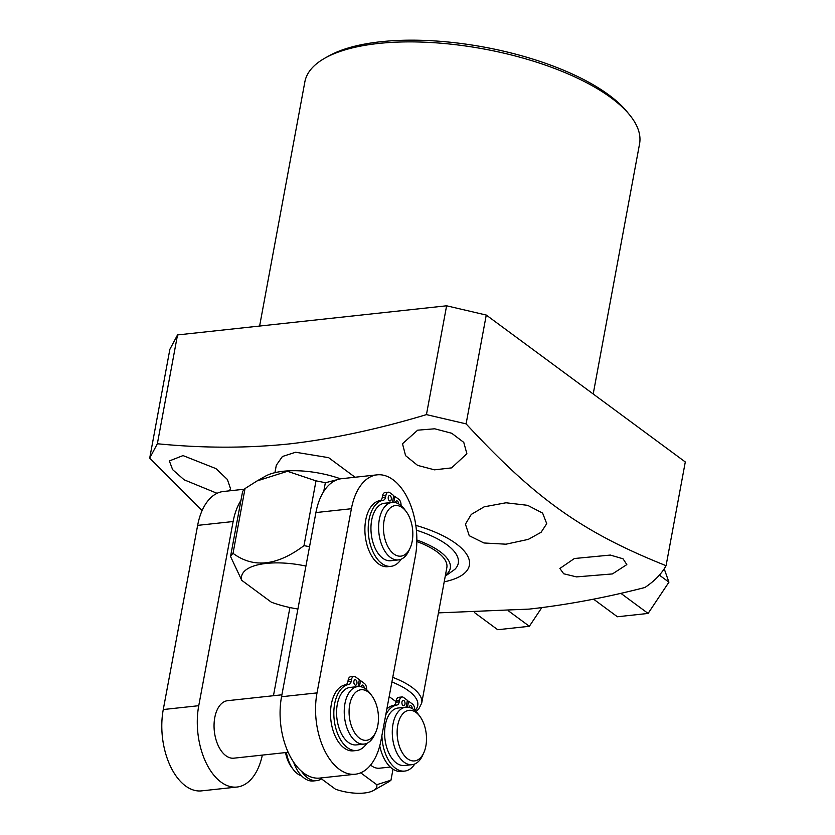 <?xml version="1.0" encoding="UTF-8"?>
<svg xmlns="http://www.w3.org/2000/svg" width="835" height="835" viewBox="0 0 835 835"><rect width="100%" height="100%" fill="white"/><g stroke="black" fill="none" stroke-linecap="round" stroke-linejoin="round"><path stroke-width="1.25" d="M593.539 599.154L617.389 616.762L648.096 613.433L668.929 582.172L664.211 568.812M620.822 593.309L648.096 613.433M659.379 575.127L668.929 582.172M474.739 612.775L497.702 629.715L529.348 626.292L541.79 607.629M529.348 626.292L508.651 611.011M406.123 707.151L407.386 700.314L403.482 697.423A5.448 3.11 83.8 0 0 401.979 696.964A5.448 3.11 83.8 0 0 399.558 700.158L399.245 701.849A5.448 3.11 -96.2 0 1 396.917 705.032A33.264 18.986 83.8 0 0 385.76 714.885M401.979 696.964L398.671 697.319A5.448 3.11 83.8 0 0 396.249 700.513L395.926 702.204A5.448 3.11 -96.2 0 1 393.609 705.387A33.264 18.986 83.8 0 0 386.866 708.967M379.758 745.895A33.264 18.986 83.8 0 0 401.353 771.446L404.662 771.091A33.264 18.986 83.8 0 0 414.828 763.962M401.959 701.932A2.724 1.555 -96.2 0 1 403.169 700.335A2.724 1.555 -96.2 0 1 404.965 704.155A2.724 1.555 -96.2 0 1 403.754 705.752A2.724 1.555 -96.2 0 1 401.959 701.932M419.88 716.346L418.147 714.019A28.912 16.502 83.8 0 0 405.873 707.182L398.201 708.007A28.912 16.502 83.8 0 0 385.342 724.968A28.912 16.502 83.8 0 0 404.432 765.507L412.093 764.672A28.912 16.502 83.8 0 0 422.625 755.362L423.825 752.721A25.436 14.519 83.8 0 0 425.871 745.989A25.436 14.519 83.8 0 0 419.88 716.346A25.436 14.519 83.8 0 0 397.763 725.25A25.436 14.519 83.8 0 0 405.361 756.802A25.436 14.519 83.8 0 0 423.825 752.721M414.703 710.324A5.448 3.11 83.8 0 0 412.5 704.082L408.586 701.202L407.49 707.141M381.898 735.562A33.264 18.986 83.8 0 0 404.662 771.091M409.16 707.391A2.724 1.555 -96.2 0 1 409.181 707.255A2.724 1.555 -96.2 0 1 410.392 705.659A2.724 1.555 -96.2 0 1 412.25 708.612M286.395 752.492A28.912 16.502 83.8 0 0 293.179 769.379A28.912 16.502 83.8 0 0 301.571 775.851M370.594 765.058A28.912 16.502 83.8 0 0 379.455 768.21L390.289 767.041M405.873 707.182A28.912 16.502 83.8 0 0 393.003 724.133A28.912 16.502 83.8 0 0 412.093 764.672M321.527 778.909A33.264 18.986 -96.2 0 1 316.674 780.621A33.264 18.986 -96.2 0 1 301.571 771.363M316.674 780.621L313.355 780.976A33.264 18.986 -96.2 0 1 293.617 762.188M393.014 769.192L390.968 780.193L376.794 784.702A28.974 11.064 -169.5 0 1 373.454 790.495A28.974 11.064 -169.5 0 1 335.451 789.179L320.327 778.022M390.968 780.193A43.462 16.585 10.5 0 1 388.452 781.977L373.454 790.495M360.96 772.699L361.242 773.22A28.974 11.064 -169.5 0 0 360.417 772.928M376.794 784.702L361.242 773.22M389.173 696.609L396.03 701.671M445.41 575.294A61.425 23.443 -169.5 0 0 416.853 540.015M416.832 541.529A57.918 22.107 10.5 0 1 446.84 567.612L421.727 703.07A57.918 22.107 -169.5 0 0 392.763 677.373M416.404 530.194A68.376 26.104 10.5 0 1 454.814 569.376L445.253 576.171M415.82 525.361A79.68 30.415 10.5 0 1 444.199 581.828M202.112 510.571L149.705 458.123L157.356 443.75C202.78 448.238 246.711 448.301 289.161 443.938C332.163 439.001 377.921 429.221 426.445 414.619L466.097 423.867C535.757 498.975 582.068 532.135 666.069 565.692A275.258 105.064 -169.5 0 1 644.891 587.506C605.396 597.693 566.84 604.895 529.223 609.101L438.448 612.88M274.934 472.673L276.312 465.241L282.418 456.495L295.632 452.246L328.625 457.663L355.052 477.234M612.431 573.927L626.824 564.596L623.025 558.782L610.333 555.066L574.386 558.521L559.867 568.468L563.688 573.77L576.536 576.891L612.431 573.927M417.667 430.182L402.491 443.729L405.57 455.639L417.615 465.387L434.482 469.834L451.589 467.882L466.88 453.729L463.769 442.383L451.725 433.261L434.711 428.793L417.667 430.182M484.175 506.824L506.01 502.774L527.647 505.332L542.625 513.118L546.737 523.67L541.101 532.281L528.294 539.379L506 544.19L483.935 542.98L469.239 535.705L465.429 524.161L471.274 514.423L484.175 506.824M466.097 423.867L486.262 315.056L685.295 461.964L666.069 565.692M486.262 315.056L446.61 305.798L177.521 334.939L169.87 349.312L149.705 458.123M259.612 326.047L304.858 81.872A170.194 64.963 10.5 0 1 324.69 58.262A170.194 64.963 10.5 0 1 378.192 43.493A170.194 64.963 10.5 0 1 629.506 114.76A170.194 64.963 10.5 0 1 639.558 143.902L593.205 393.984M324.69 58.262L328.291 56.216A166.718 63.637 10.5 0 1 380.697 41.75A166.718 63.637 10.5 0 1 626.876 111.556L629.506 114.76M426.445 414.619L446.61 305.798M157.356 443.75L177.521 334.939M229.448 490.834L230.481 488.558L227.37 479.457L215.952 468.612L183.022 455.586L169.359 460.941L172.626 469.646L184.128 479.801L217.079 493.308M305.923 566.067A57.364 21.898 -169.5 0 0 241.764 580.346L230.543 556.507A72.436 27.649 -169.5 0 1 233.028 553.334C253.402 568.447 277.053 565.89 303.992 545.641L315.995 480.866L287.459 471.295L257.107 480.908L265.332 476.232A57.364 21.898 10.5 0 1 340.565 478.841M257.107 480.908L245.031 488.548A72.436 27.649 -169.5 0 0 242.557 491.731L240.939 500.436A57.949 33.076 -96.2 0 0 233.122 521.531L197.644 525.372A57.949 33.076 -96.2 0 1 223.394 491.491L244.384 489.216M315.995 480.866A72.436 27.649 10.5 0 1 325.347 482.766L337.695 479.551A57.949 33.076 83.8 0 0 323.73 491.471A57.949 33.076 83.8 0 0 315.912 512.565L281.541 696.734A57.949 33.076 83.8 0 0 319.763 778.074L355.251 774.233A57.949 33.076 83.8 0 0 381 740.353L415.381 556.183A57.949 33.076 83.8 0 0 377.149 474.844A57.949 33.076 83.8 0 0 351.399 508.724L317.018 692.893A57.949 33.076 83.8 0 0 355.251 774.233M377.149 474.844L341.672 478.685A57.949 33.076 83.8 0 0 337.695 479.551M323.73 491.471L325.347 482.766M303.992 545.641A72.436 27.649 10.5 0 1 309.545 546.716M241.764 580.346L271.406 602.233A57.364 21.898 -169.5 0 0 297.907 609.018M289.912 607.525L273.452 695.722M262.347 755.091A57.949 33.076 -96.2 0 1 236.983 787.04A57.949 33.076 -96.2 0 1 198.751 705.7L233.122 521.531M230.543 556.507L240.939 500.436M281.896 694.803L227.631 700.68A28.912 16.502 83.8 0 0 214.772 717.641A28.912 16.502 83.8 0 0 233.852 758.18L288.148 752.304M233.028 553.334L245.031 488.548M236.983 787.04L201.496 790.881A57.949 33.076 -96.2 0 1 163.263 709.541L197.644 525.372M406.207 511.584L404.474 509.256A28.912 16.502 83.8 0 0 392.2 502.419A28.912 16.502 83.8 0 0 379.33 519.37A28.912 16.502 83.8 0 0 398.42 559.909A28.912 16.502 83.8 0 0 408.952 550.599L410.152 547.958A25.436 14.519 83.8 0 0 412.198 541.226A25.436 14.519 83.8 0 0 406.207 511.584A25.436 14.519 83.8 0 0 384.09 520.487A25.436 14.519 83.8 0 0 391.688 552.039A25.436 14.519 83.8 0 0 410.152 547.958M392.2 502.419L384.528 503.244A28.912 16.502 83.8 0 0 371.669 520.205A28.912 16.502 83.8 0 0 390.759 560.744L398.42 559.909M392.45 502.388L393.713 495.552L389.809 492.66A5.448 3.11 83.8 0 0 388.306 492.201L384.998 492.556A5.448 3.11 83.8 0 0 382.576 495.75L382.263 497.451A5.448 3.11 -96.2 0 1 379.935 500.624A33.264 18.986 83.8 0 0 365.281 536.174A33.264 18.986 83.8 0 0 387.68 566.683L390.989 566.328A33.264 18.986 83.8 0 0 401.155 559.199M388.285 497.169A2.724 1.555 -96.2 0 1 389.496 495.572A2.724 1.555 -96.2 0 1 391.291 499.393A2.724 1.555 -96.2 0 1 390.081 500.99A2.724 1.555 -96.2 0 1 388.285 497.169M401.03 505.561A5.448 3.11 83.8 0 0 398.827 499.32L394.924 496.439L393.817 502.378M388.306 492.201A5.448 3.11 83.8 0 0 385.885 495.395L385.572 497.086A5.448 3.11 -96.2 0 1 383.244 500.269A33.264 18.986 83.8 0 0 368.6 535.819A33.264 18.986 83.8 0 0 390.989 566.328M395.487 502.628A2.724 1.555 -96.2 0 1 395.508 502.493A2.724 1.555 -96.2 0 1 396.719 500.896A2.724 1.555 -96.2 0 1 398.587 503.849M393.525 496.585L394.924 496.439M371.836 695.753L370.103 693.426A28.912 16.502 83.8 0 0 357.818 686.589A28.912 16.502 83.8 0 0 344.959 703.54A28.912 16.502 83.8 0 0 364.05 744.079A28.912 16.502 83.8 0 0 374.571 734.769L375.771 732.128A25.436 14.519 83.8 0 0 377.827 725.396A25.436 14.519 83.8 0 0 371.836 695.753A25.436 14.519 83.8 0 0 349.719 704.656A25.436 14.519 83.8 0 0 357.307 736.209A25.436 14.519 83.8 0 0 375.771 732.128M357.818 686.589L350.157 687.414A28.912 16.502 83.8 0 0 337.298 704.375A28.912 16.502 83.8 0 0 356.378 744.914L364.05 744.079M358.069 686.558L359.342 679.711L355.439 676.83A5.448 3.11 83.8 0 0 353.936 676.371L350.616 676.726A5.448 3.11 83.8 0 0 348.195 679.92L347.882 681.61A5.448 3.11 -96.2 0 1 345.554 684.794A33.264 18.986 83.8 0 0 330.911 720.344A33.264 18.986 83.8 0 0 353.299 750.853L356.618 750.498A33.264 18.986 83.8 0 0 366.774 743.369M353.904 681.339A2.724 1.555 -96.2 0 1 355.115 679.742A2.724 1.555 -96.2 0 1 356.921 683.552A2.724 1.555 -96.2 0 1 355.71 685.149A2.724 1.555 -96.2 0 1 353.904 681.339M366.659 689.731A5.448 3.11 83.8 0 0 364.446 683.489L360.543 680.609L359.447 686.547M353.936 676.371A5.448 3.11 83.8 0 0 351.504 679.565L351.191 681.256A5.448 3.11 -96.2 0 1 348.863 684.439A33.264 18.986 83.8 0 0 334.219 719.989A33.264 18.986 83.8 0 0 356.618 750.498M361.106 686.798A2.724 1.555 -96.2 0 1 361.127 686.662A2.724 1.555 -96.2 0 1 362.338 685.065A2.724 1.555 -96.2 0 1 364.206 688.019M359.144 680.755L360.543 680.609M285.549 752.585A25.436 14.519 83.8 0 0 291.446 767.052L293.179 769.379M407.198 701.348L408.586 701.202M414.943 710.522A54.442 20.781 -169.5 0 0 391.897 681.976M198.751 705.7L163.263 709.541M379.935 500.624L383.244 500.269M382.263 497.451L385.572 497.086M382.576 495.75L385.885 495.395M281.541 696.734L317.018 692.893M315.912 512.565L351.399 508.724M345.554 684.794L348.863 684.439M347.882 681.61L351.191 681.256M348.195 679.92L351.504 679.565M393.609 705.387L396.917 705.032M395.926 702.204L399.245 701.849M396.249 700.513L399.558 700.158M421.727 703.07L418.732 709.03L415.997 711.514"/></g></svg>
